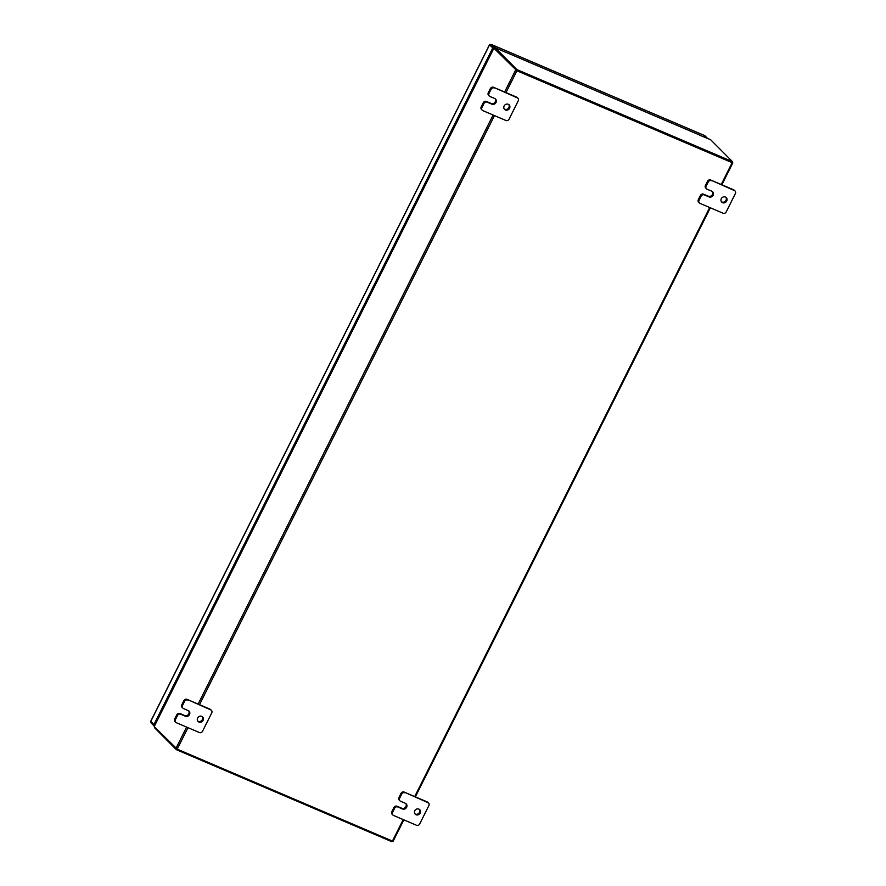 <?xml version="1.0" encoding="UTF-8"?>
<svg xmlns="http://www.w3.org/2000/svg" width="886" height="886" viewBox="0 0 886 886"><rect width="100%" height="100%" fill="white"/><g stroke="black" fill="none" stroke-linecap="round" stroke-linejoin="round"><path stroke-width="1.33" d="M725.878 197.279A3.201 2.913 -44.9 0 1 721.403 201.731M722.566 202.695A3.201 2.913 -44.9 0 1 721.569 198.22A3.201 2.913 -44.9 0 1 726.254 197.6A3.201 2.913 -44.9 0 1 722.566 202.695M705.422 185.473L706.131 186.182A2.437 2.215 135.1 0 0 706.463 188.773L705.765 188.076A2.437 2.215 -44.9 0 1 705.422 185.473L707.526 181.287A2.437 2.215 -44.9 0 1 710.672 180.013L733.686 189.837A2.437 2.215 -44.9 0 1 734.328 190.28L735.037 190.977A2.437 2.215 135.1 0 0 734.383 190.545L733.686 189.837M706.131 186.182L708.224 181.984L707.526 181.287M735.037 190.977A2.437 2.215 135.1 0 1 735.369 193.58L726.177 211.942A2.437 2.215 135.1 0 1 723.031 213.216L700.018 203.381A2.437 2.215 135.1 0 1 699.375 202.949L698.666 202.241A2.437 2.215 -44.9 0 1 698.334 199.638L700.427 195.452A2.437 2.215 -44.9 0 1 703.573 194.178L708.291 196.194A3.201 2.913 135.1 0 0 712.3 191.487M710.672 180.013L734.383 190.545M698.334 199.638L699.032 200.347L701.136 196.149L700.427 195.452M699.032 200.347A2.437 2.215 135.1 0 0 699.375 202.949M711.369 180.711A2.437 2.215 135.1 0 0 708.224 181.984M706.463 188.773A2.437 2.215 135.1 0 0 707.117 189.216L711.835 191.232A3.201 2.913 135.1 0 1 712.842 195.706A3.201 2.913 135.1 0 1 708.999 196.902L704.27 194.887A2.437 2.215 135.1 0 0 701.136 196.149M202.229 716.619A3.201 2.913 -44.9 0 1 197.766 721.071M198.929 722.035A3.201 2.913 -44.9 0 1 197.921 717.56A3.201 2.913 -44.9 0 1 202.617 716.94A3.201 2.913 -44.9 0 1 198.929 722.035M181.785 704.813L182.494 705.511A2.437 2.215 135.1 0 0 182.826 708.113L182.128 707.405A2.437 2.215 -44.9 0 1 181.785 704.813L183.889 700.616A2.437 2.215 -44.9 0 1 187.035 699.342L210.048 709.177A2.437 2.215 -44.9 0 1 210.691 709.608L211.389 710.317A2.437 2.215 135.1 0 0 210.746 709.874L210.048 709.177M182.494 705.511L184.587 701.324L183.889 700.616M211.389 710.317A2.437 2.215 135.1 0 1 211.732 712.909L202.54 731.271A2.437 2.215 135.1 0 1 199.394 732.545L176.38 722.721A2.437 2.215 135.1 0 1 175.738 722.278L175.029 721.581A2.437 2.215 -44.9 0 1 174.697 718.978L176.79 714.78A2.437 2.215 -44.9 0 1 179.936 713.507L184.653 715.534A3.201 2.913 135.1 0 0 188.663 710.827M187.035 699.342L210.746 709.874M174.697 718.978L175.395 719.687L177.499 715.489L176.79 714.78M175.395 719.687A2.437 2.215 135.1 0 0 175.738 722.278M187.732 700.051A2.437 2.215 135.1 0 0 184.587 701.324M182.826 708.113A2.437 2.215 135.1 0 0 183.48 708.545L188.197 710.572A3.201 2.913 135.1 0 1 189.205 715.035A3.201 2.913 135.1 0 1 185.362 716.231L180.633 714.216A2.437 2.215 135.1 0 0 177.499 715.489M494.975 47.877L490.988 44.344L490.434 45.275L489.515 44.931L493.502 48.464L489.515 44.931L150.686 721.581L151.141 722.998L151.462 722.356M490.146 44.998L489.515 44.931M493.724 48.353L490.822 45.452M492.694 48.121L153.854 724.759L151.296 721.669M493.502 48.464L154.662 725.113L153.854 724.759M490.988 44.344L704.846 135.669L704.027 136.333L704.846 135.669L707.56 138.393M493.879 48.088L494.166 47.523M151.141 722.998L154.297 726.166M721.226 184.521L732.157 162.692L516.915 70.78L493.89 48.209L154.186 726.586L493.845 48.11L494.72 48.365M516.449 70.393L494.709 48.553M154.186 726.586L177.211 749.157L392.443 841.069L403.208 819.583M732.168 162.16L732.833 162.869L721.857 184.786M516.638 70.503L731.969 162.437M732.157 162.692L732.833 162.869M393.074 841.146L392.443 841.069M154.795 727.196L154.529 727.727L176.369 749.667L391.889 841.7L392.243 840.991M176.735 748.936L176.369 749.667M699.674 135.17L710.594 139.689L732.434 161.629L516.926 69.595L495.086 47.656L506.15 52.495M732.434 161.629L732.013 162.47L516.494 70.437L494.654 48.497L495.086 47.656M516.494 70.437L516.926 69.595M419.377 809.35A3.201 2.913 -44.9 0 1 414.903 813.802M416.066 814.755A3.201 2.913 -44.9 0 1 415.069 810.291A3.201 2.913 -44.9 0 1 419.754 809.671A3.201 2.913 -44.9 0 1 416.066 814.755M398.933 797.544L399.63 798.242A2.437 2.215 135.1 0 0 399.963 800.844L399.265 800.136A2.437 2.215 -44.9 0 1 398.933 797.544L401.026 793.347A2.437 2.215 -44.9 0 1 404.171 792.073L427.185 801.908A2.437 2.215 -44.9 0 1 427.827 802.339L428.536 803.048A2.437 2.215 135.1 0 0 427.883 802.605L427.185 801.908M399.63 798.242L401.735 794.055L401.026 793.347M428.536 803.048A2.437 2.215 135.1 0 1 428.868 805.64L419.676 824.002A2.437 2.215 135.1 0 1 416.531 825.276L393.517 815.452A2.437 2.215 135.1 0 1 392.875 815.009L392.166 814.312A2.437 2.215 -44.9 0 1 391.834 811.709L393.938 807.511A2.437 2.215 -44.9 0 1 397.072 806.238L401.801 808.253A3.201 2.913 135.1 0 0 405.799 803.547M404.171 792.073L427.883 802.605M391.834 811.709L392.531 812.418L394.635 808.22L393.938 807.511M392.531 812.418A2.437 2.215 135.1 0 0 392.875 815.009M404.869 792.782A2.437 2.215 135.1 0 0 401.735 794.055M399.963 800.844A2.437 2.215 135.1 0 0 400.616 801.276L405.334 803.292A3.201 2.913 135.1 0 1 406.342 807.766A3.201 2.913 135.1 0 1 402.499 808.962L397.781 806.947A2.437 2.215 135.1 0 0 394.635 808.22M508.73 104.548A3.201 2.913 -44.9 0 1 504.267 109M505.43 109.964A3.201 2.913 -44.9 0 1 504.422 105.489A3.201 2.913 -44.9 0 1 509.118 104.869A3.201 2.913 -44.9 0 1 505.43 109.964M488.286 92.742L488.983 93.451A2.437 2.215 135.1 0 0 489.327 96.053L488.629 95.345A2.437 2.215 -44.9 0 1 488.286 92.742L490.39 88.556A2.437 2.215 -44.9 0 1 493.524 87.282L516.549 97.106A2.437 2.215 -44.9 0 1 517.191 97.549L517.889 98.246A2.437 2.215 135.1 0 0 517.247 97.814L516.549 97.106M488.983 93.451L491.088 89.253L490.39 88.556M517.889 98.246A2.437 2.215 135.1 0 1 518.232 100.849L509.04 119.211A2.437 2.215 135.1 0 1 505.895 120.485L482.881 110.65A2.437 2.215 135.1 0 1 482.228 110.218L481.53 109.51A2.437 2.215 -44.9 0 1 481.198 106.918L483.291 102.721A2.437 2.215 -44.9 0 1 486.436 101.447L491.154 103.463A3.201 2.913 135.1 0 0 495.163 98.756M493.524 87.282L517.247 97.814M481.198 106.918L481.895 107.616L484 103.429L483.291 102.721M481.895 107.616A2.437 2.215 135.1 0 0 482.228 110.218M494.233 87.98A2.437 2.215 135.1 0 0 491.088 89.253M489.327 96.053A2.437 2.215 135.1 0 0 489.969 96.485L494.698 98.501A3.201 2.913 135.1 0 1 495.706 102.975A3.201 2.913 135.1 0 1 491.863 104.171L487.134 102.156A2.437 2.215 135.1 0 0 484 103.429M708.291 196.194L708.999 196.902M703.573 194.178L704.27 194.887M184.653 715.534L185.362 716.231M179.936 713.507L180.633 714.216M515.641 70.038L504.632 92.022M493.114 115.025L198.132 704.082M186.614 727.085L175.926 748.426M414.726 796.58L709.708 207.523M516.915 70.78L505.984 92.598M494.466 115.601L199.494 704.669M187.976 727.672L177.211 749.157M699.375 134.927L506.404 52.518M401.801 808.253L402.499 808.962M397.072 806.238L397.781 806.947M491.154 103.463L491.863 104.171M486.436 101.447L487.134 102.156M489.471 44.832L150.631 721.481M704.791 135.624L490.933 44.3M710.339 207.789L415.357 796.846M403.839 819.849L393.118 841.246M506.338 52.473L699.32 134.893"/></g></svg>
